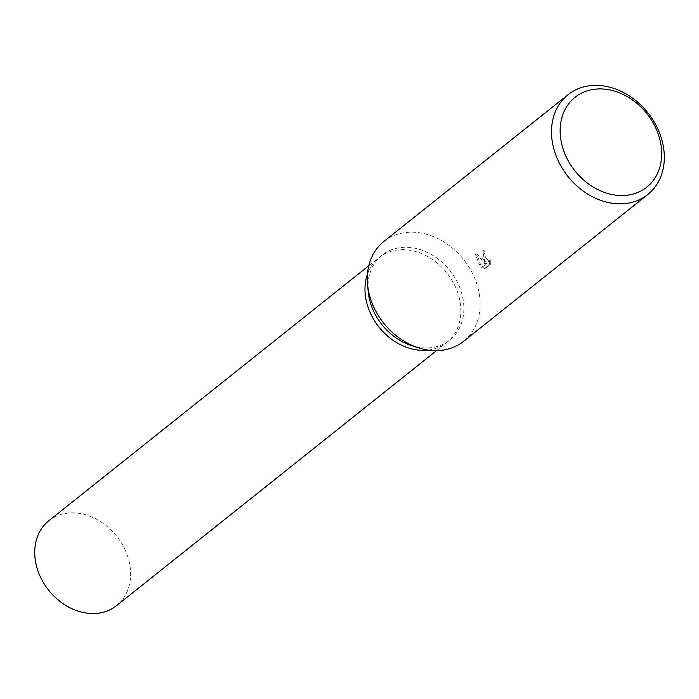 <?xml version="1.0" encoding="UTF-8"?>
<svg xmlns="http://www.w3.org/2000/svg" width="699" height="699" viewBox="0 0 699 699"><rect width="100%" height="100%" fill="white"/><g stroke="black" fill="none" stroke-linecap="round" stroke-linejoin="round"><path stroke-width="0.52" stroke-dasharray="3.5 2.62" d="M368.172 291.273A54.304 43.425 -128.6 0 1 382.073 255.144A54.304 43.425 -128.6 0 1 455.669 279.067A54.304 43.425 -128.6 0 1 449.772 340.081A54.304 43.425 -128.6 0 1 411.449 345.577M373.179 318.552A54.304 43.425 -128.6 0 0 446.766 342.475A54.304 43.425 -128.6 0 0 452.672 281.461A54.304 43.425 -128.6 0 0 379.076 257.538A54.304 43.425 -128.6 0 0 367.491 274.034A54.304 43.425 -128.6 0 1 379.076 257.538A54.304 43.425 -128.6 0 1 452.672 281.461A54.304 43.425 -128.6 0 1 446.766 342.475A54.304 43.425 -128.6 0 1 428.103 350.085M383.9 241.443A63.889 51.088 -128.6 0 1 470.479 269.578A63.889 51.088 -128.6 0 1 463.533 341.365M483.979 258.822L485.919 261.845L476.727 253.737L480.37 264.012L487.089 263.287L482.773 266.73L485.403 268.276L490.733 264.03L490.847 259.713L489.772 261.111L485.403 257.686L484.957 254.121L485.674 252.933A63.889 51.088 51.4 0 0 484.005 250.408L483.979 258.822M489.676 260.255L489.553 264.58L484.224 268.827L481.602 267.271L485.919 263.838L479.199 264.563L475.547 254.287L484.748 262.396L482.834 250.958A62.29 49.812 -128.6 0 1 484.503 253.475L483.787 254.672L488.592 261.662L490.847 259.713M484.503 253.475L485.674 252.933M484.224 268.827L485.403 268.276M489.553 264.58L490.733 264.03M482.834 250.958L484.005 250.408M484.748 262.396L485.919 261.845M481.602 267.271L482.773 266.73M485.919 263.838L487.089 263.287M479.199 264.563L480.37 264.012M475.547 254.287L476.727 253.737M48.825 520.746A54.304 43.425 -128.6 0 1 122.421 544.661A54.304 43.425 -128.6 0 1 116.515 605.675M436.517 350.645L449.772 340.081M489.772 261.111L488.601 261.662M368.827 265.707L382.073 255.144"/><path stroke-width="1.05" d="M647.728 194.567L463.533 341.365A63.889 51.088 -128.6 0 1 418.448 347.831L411.449 345.577A54.304 43.425 -128.6 0 1 376.176 316.158A54.304 43.425 -128.6 0 1 368.172 291.273L367.534 283.951A63.889 51.088 -128.6 0 1 383.9 241.443L568.086 94.645A63.889 51.088 -128.6 0 1 654.666 122.779A63.889 51.088 -128.6 0 1 647.728 194.567A63.889 51.088 -128.6 0 1 561.148 166.423A63.889 51.088 -128.6 0 1 568.086 94.645M428.103 350.085A54.304 43.425 -128.6 0 1 373.179 318.552A54.304 43.425 -128.6 0 1 367.491 274.034A54.304 43.425 -128.6 0 0 373.179 318.552M418.448 347.831A63.889 51.088 -128.6 0 1 376.953 313.222A63.889 51.088 -128.6 0 1 367.534 283.951M652.988 122.578A57.501 45.977 -128.6 0 1 639.297 191.788A57.501 45.977 -128.6 0 1 568.82 161.853A57.501 45.977 -128.6 0 1 582.52 92.644A57.501 45.977 -128.6 0 1 652.988 122.578M436.517 350.645L116.515 605.675A54.304 43.425 -128.6 0 1 42.927 581.76A54.304 43.425 -128.6 0 1 48.825 520.746L368.827 265.707"/></g></svg>
